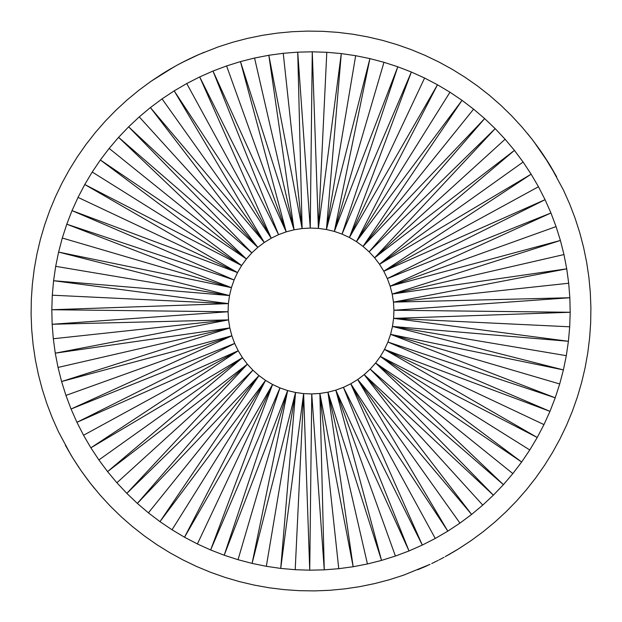 <?xml version="1.0" encoding="UTF-8"?>
<svg xmlns="http://www.w3.org/2000/svg" width="622" height="622" viewBox="0 0 622 622"><rect width="100%" height="100%" fill="white"/><g stroke="black" fill="none" stroke-linecap="round" stroke-linejoin="round"><path stroke-width="0.93" d="M569.705 326.799L393.609 318.378L570.187 312.267L569.705 326.799L568.415 341.284L566.308 355.667L563.4 369.911L559.699 383.968L555.221 397.8L549.972 411.36L543.962 424.601L537.229 437.484L529.781 449.97L521.648 462.022L512.847 473.591L503.416 484.655L493.37 495.166L482.758 505.103L471.608 514.433L459.946 523.118L447.817 531.134L435.26 538.458L422.315 545.066L409.012 550.944L395.405 556.06L381.535 560.406L367.439 563.967L353.164 566.735L338.757 568.695L324.264 569.845L309.733 570.187L295.201 569.705L280.716 568.415L266.333 566.308L252.089 563.4L238.032 559.699L224.2 555.221L210.64 549.972L197.399 543.962L184.516 537.229L172.03 529.781L159.978 521.648L148.409 512.847L137.345 503.416L126.834 493.37L116.897 482.758L107.567 471.608L98.882 459.946L90.866 447.817L83.542 435.26L76.934 422.315L71.056 409.012L65.94 395.405L61.594 381.535L58.033 367.439L55.265 353.164L53.305 338.757L52.155 324.264L51.813 309.733L52.295 295.201L53.585 280.716L55.692 266.333L58.6 252.089L62.301 238.032L66.779 224.2L72.028 210.64L78.038 197.399L84.771 184.516L92.219 172.03L100.352 159.978L109.153 148.409L118.584 137.345L128.63 126.834L139.242 116.897L150.392 107.567L162.054 98.882L174.183 90.866L186.74 83.542L199.685 76.934L212.988 71.056L226.595 65.94L240.465 61.594L254.561 58.033L268.836 55.265L283.243 53.305L297.736 52.155L312.267 51.813L326.799 52.295L341.284 53.585L355.667 55.692L369.911 58.6L383.968 62.301L397.8 66.779L411.36 72.028L424.601 78.038L437.484 84.771L449.97 92.219L462.022 100.352L473.591 109.153L484.655 118.584L495.166 128.63L505.103 139.242L514.433 150.392L523.118 162.054L531.134 174.183L538.458 186.74L545.066 199.685L550.944 212.988L556.06 226.595L560.406 240.465L563.967 254.561L566.735 268.836L568.695 283.243L569.845 297.736L570.187 312.267L393.936 310.246L393.609 318.378L568.415 341.284L392.49 326.441L563.4 369.911L390.585 334.348L555.221 397.8L387.91 342.038L549.972 411.36L384.497 349.432L537.229 437.484L380.376 356.445L521.648 462.022L375.595 363.03L503.416 484.655L370.183 369.11L493.37 495.166L364.197 374.631L471.608 514.433L357.704 379.537L350.761 383.79L343.437 387.335L422.315 545.066L350.761 383.79L435.26 538.458M533.583 141.248L549.032 163.695L543.628 155.313L556.651 176.796L550.384 165.903L563.563 190.293L569.721 204.148L575.132 218.306L579.758 232.745L583.599 247.408L586.647 262.259L588.878 277.257L590.301 292.348L590.9 307.501L590.682 322.655L589.64 337.777L587.782 352.829L585.108 367.75L581.632 382.507L577.364 397.054L572.318 411.352L566.502 425.347L559.932 439.015L552.639 452.303L544.639 465.178L535.946 477.603L526.593 489.537L516.618 500.943L506.028 511.797L494.871 522.06L483.177 531.709L470.978 540.705L458.305 549.032L445.204 556.651L458.523 548.892M70.807 454.752L58.437 431.707L52.279 417.852L46.868 403.694L42.242 389.255L38.401 374.592L35.353 359.741L33.121 344.743L31.699 329.652L31.1 314.499L31.318 299.345L32.36 284.223L34.218 269.171L36.892 254.25L40.368 239.493L44.636 224.946L49.682 210.648L55.498 196.653L62.068 182.985L69.361 169.697L77.361 156.822L86.054 144.397L95.407 132.463L105.382 121.057L115.972 110.203L127.129 99.94L138.823 90.291L151.022 81.295L163.695 72.968L176.796 65.349L165.304 71.981M166.066 71.522L166.929 71.001M167.94 70.403L168.966 69.788M170.296 69.019L171.423 68.366M173.11 67.401L174.012 66.888M430.082 564.333L403.694 575.132L389.255 579.758L374.592 583.599L359.741 586.647L344.743 588.878L329.652 590.301L314.499 590.9L299.345 590.682L284.223 589.64L269.171 587.782L254.25 585.108L239.493 581.632L224.946 577.364L210.648 572.318L196.653 566.502L182.985 559.932L169.697 552.639L156.822 544.639L144.397 535.946L132.463 526.593L121.057 516.618L110.203 506.028L99.94 494.871L90.291 483.177L81.295 470.978L72.968 458.305L65.349 445.204L71.351 455.654M438.137 560.383L431.707 563.563M441.052 558.875L443.968 557.328M458.22 549.078L455.662 550.641M455.071 550.999L454.06 551.597M453.034 552.212L451.704 552.981M450.577 553.634L448.89 554.599M447.988 555.112L445.204 556.651M527.557 133.629L531.647 138.753M532.23 139.499L533.038 140.549M533.886 141.66L534.648 142.671M535.565 143.9L540.534 150.781M540.759 151.115L541.521 152.211M541.941 152.825L543.309 154.839M543.768 155.531L549.008 163.664M549.047 163.726L549.56 164.566M549.739 164.846L550.175 165.569M550.54 166.167L550.843 166.665M199.017 54.456L218.306 46.868L232.745 42.242L247.408 38.401L262.259 35.353L277.257 33.121L292.348 31.699L307.501 31.1L322.655 31.318L337.777 32.36L352.829 34.218L367.75 36.892L382.507 40.368L397.054 44.636L411.352 49.682L425.347 55.498L439.015 62.068L452.303 69.361L465.178 77.361L477.603 86.054L489.537 95.407L500.943 105.382L511.797 115.972L522.06 127.129L531.709 138.823L540.705 151.022M188.645 59.238L178.631 64.354M180.263 63.491L181.414 62.884M182.938 62.099L184.392 61.345M185.83 60.629L187.245 59.922M189.422 58.857L189.873 58.647M184.905 61.088L190.503 58.344M191.179 58.025L190.511 58.336M191.918 57.667L192.4 57.449M193.504 56.936L194.569 56.446M195.502 56.019L196.373 55.63M197.135 55.28L197.765 55M198.332 54.752L198.768 54.565M199.227 54.363L181.982 62.581M179.369 63.957L176.796 65.349M448.174 555.011L450.927 553.44M174.246 66.756L151.022 81.295L162.669 73.606M443.369 557.646L441.737 558.509M440.586 559.116L439.062 559.901M437.608 560.655L436.17 561.371M434.856 562.024L431.94 563.446M429.6 564.551L428.496 565.064M427.431 565.553L426.498 565.981M425.627 566.37L424.865 566.72M424.235 567L423.668 567.248M94.443 488.371L90.33 483.216M90.268 483.138L89.374 481.988M88.962 481.451L88.114 480.339M87.655 479.733L81.505 471.266M81.179 470.8L80.907 470.411M80.751 470.185L80.059 469.175M78.986 467.588L73.007 458.367M72.937 458.243L72.074 456.843M71.825 456.431L71.46 455.833M71.157 455.335L70.885 454.876M79.134 467.822L72.968 458.305L79.134 467.822M87.772 479.896L81.295 470.978L87.772 479.896M162.715 73.583L163.532 73.069M162.054 98.882L264.296 242.463L174.183 90.866L271.239 238.21L186.74 83.542M139.242 116.897L257.803 247.369L264.296 242.463L271.239 238.21L278.563 234.665L199.685 76.934L271.239 238.21M109.153 148.409L246.405 258.97L118.584 137.345L251.817 252.89L257.803 247.369L150.392 107.567L264.296 242.463M92.219 172.03L241.624 265.555L246.405 258.97L251.817 252.89L128.63 126.834L257.803 247.369M78.038 197.399L237.503 272.568L241.624 265.555L100.352 159.978L246.405 258.97M62.301 238.032L231.415 287.652L66.779 224.2L234.09 279.962L237.503 272.568L84.771 184.516L241.624 265.555M55.692 266.333L229.51 295.559L231.415 287.652L234.09 279.962L72.028 210.64L237.503 272.568M52.295 295.201L228.391 303.622L229.51 295.559L58.6 252.089L231.415 287.652M53.305 338.757L228.538 319.879L52.155 324.264L228.064 311.754L228.391 303.622L53.585 280.716L229.51 295.559M58.033 367.439L229.806 327.926L228.538 319.879L228.064 311.754L51.813 309.733L228.391 303.622M65.94 395.405L231.858 335.802L229.806 327.926L55.265 353.164L228.538 319.879M83.542 435.26L238.21 350.761L76.934 422.315L234.665 343.437L231.858 335.802L61.594 381.535L229.806 327.926M98.882 459.946L242.463 357.704L238.21 350.761L234.665 343.437L71.056 409.012L231.858 335.802M116.897 482.758L247.369 364.197L242.463 357.704L90.866 447.817L238.21 350.761M148.409 512.847L258.97 375.595L137.345 503.416L252.89 370.183L247.369 364.197L107.567 471.608L242.463 357.704M172.03 529.781L265.555 380.376L258.97 375.595L252.89 370.183L126.834 493.37L247.369 364.197M197.399 543.962L272.568 384.497L265.555 380.376L159.978 521.648L258.97 375.595M238.032 559.699L287.652 390.585L224.2 555.221L279.962 387.91L272.568 384.497L184.516 537.229L265.555 380.376M266.333 566.308L295.559 392.49L287.652 390.585L279.962 387.91L210.64 549.972L272.568 384.497M295.201 569.705L303.622 393.609L295.559 392.49L252.089 563.4L287.652 390.585M338.757 568.695L319.879 393.462L324.264 569.845L311.754 393.936L303.622 393.609L280.716 568.415L295.559 392.49M367.439 563.967L327.926 392.194L319.879 393.462L311.754 393.936L309.733 570.187L303.622 393.609M395.405 556.06L335.802 390.142L327.926 392.194L353.164 566.735L319.879 393.462M335.802 390.142L409.012 550.944L343.437 387.335L335.802 390.142L381.535 560.406L327.926 392.194M459.946 523.118L357.704 379.537L447.817 531.134L350.761 383.79M482.758 505.103L364.197 374.631L357.704 379.537M512.847 473.591L375.595 363.03L370.183 369.11L364.197 374.631M529.781 449.97L380.376 356.445L375.595 363.03M543.962 424.601L384.497 349.432L380.376 356.445M559.699 383.968L390.585 334.348L387.91 342.038L384.497 349.432M566.308 355.667L392.49 326.441L390.585 334.348M393.609 318.378L392.49 326.441M569.845 297.736L393.936 310.246L393.462 302.121L569.845 297.736M568.695 283.243L393.462 302.121L566.735 268.836L392.194 294.074L393.462 302.121M563.967 254.561L392.194 294.074L560.406 240.465L390.142 286.198L392.194 294.074M556.06 226.595L390.142 286.198L550.944 212.988L387.335 278.563L390.142 286.198M545.066 199.685L387.335 278.563L383.79 271.239L545.066 199.685M538.458 186.74L383.79 271.239L531.134 174.183L379.537 264.296L383.79 271.239M523.118 162.054L379.537 264.296L514.433 150.392L374.631 257.803L379.537 264.296M505.103 139.242L374.631 257.803L495.166 128.63L369.11 251.817L374.631 257.803M484.655 118.584L369.11 251.817L363.03 246.405L484.655 118.584M473.591 109.153L363.03 246.405L462.022 100.352L356.445 241.624L363.03 246.405M449.97 92.219L356.445 241.624L437.484 84.771L349.432 237.503L356.445 241.624M424.601 78.038L349.432 237.503L411.36 72.028L342.038 234.09L349.432 237.503M397.8 66.779L342.038 234.09L334.348 231.415L397.8 66.779M383.968 62.301L334.348 231.415L369.911 58.6L326.441 229.51L334.348 231.415M355.667 55.692L326.441 229.51L341.284 53.585L318.378 228.391L326.441 229.51M326.799 52.295L318.378 228.391L312.267 51.813L310.246 228.064L318.378 228.391M297.736 52.155L310.246 228.064L302.121 228.538L297.736 52.155M283.243 53.305L302.121 228.538L268.836 55.265L294.074 229.806L302.121 228.538M254.561 58.033L294.074 229.806L240.465 61.594L286.198 231.858L294.074 229.806M226.595 65.94L286.198 231.858L212.988 71.056L278.563 234.665L286.198 231.858M459.417 548.332L470.978 540.705M550.975 166.89L550.384 165.903M198.838 54.534L197.967 54.915M196.645 55.506L194.904 56.283M192.804 57.255L204.148 52.279M453.399 551.994L458.305 549.032M171.835 68.125L169.441 69.508M167.341 70.752L163.695 72.968M422.867 567.598L423.45 567.342M424.507 566.875L425.992 566.214M427.866 565.359L417.852 569.721M162.583 73.668L151.022 81.295"/></g></svg>
